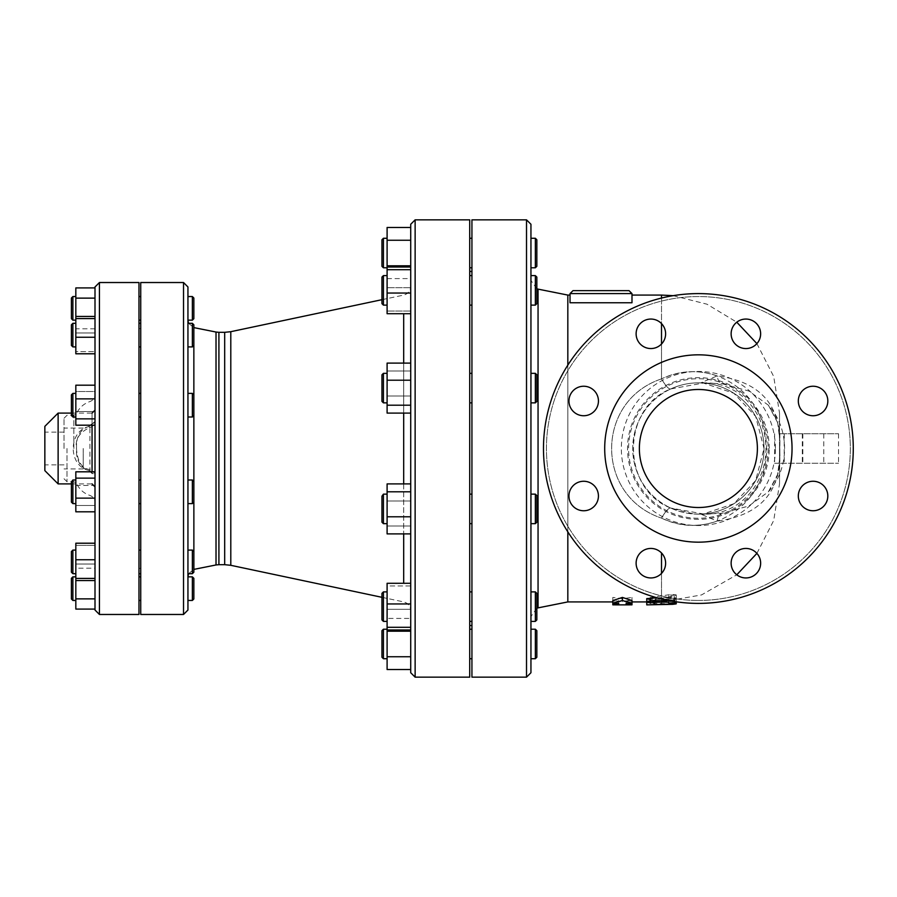 <?xml version="1.0" encoding="UTF-8"?>
<svg xmlns="http://www.w3.org/2000/svg" width="897" height="897" viewBox="0 0 897 897"><rect width="100%" height="100%" fill="white"/><g stroke="black" fill="none" stroke-linecap="round" stroke-linejoin="round"><path stroke-width="0.67" stroke-dasharray="4.49 3.36" d="M612.819 604.836L612.819 600.463L622.406 601.696L631.993 600.463L631.993 604.836M612.819 603.558L612.819 601.887L618.717 601.921L618.717 603.558L618.717 600.575L612.819 600.575M631.993 601.921L626.095 601.921L626.095 603.558L626.095 600.575L626.095 601.921L631.993 601.887L631.993 597.424L622.406 598.691L612.819 597.424L612.819 601.887M631.993 600.575L626.095 600.575M631.993 603.558L631.993 601.887M612.819 601.921L618.717 601.921L618.717 600.575M612.819 600.463L612.819 597.424M622.406 601.696L622.406 598.691M631.993 600.463L631.993 597.424M646.748 604.87L654.126 604.343L654.126 601.382L646.748 601.382M646.748 601.921L672.559 601.08C677.313 600.71 677.313 600.822 672.559 601.382L654.126 601.909M672.559 603.446L672.559 601.08C677.313 600.71 677.313 600.822 672.559 601.382L672.559 604.343M654.126 604.343L654.126 601.382M646.748 599.017L646.748 602.022L650.897 600.586L670.956 597.537L676.248 597.974L674.174 599.129L655.83 601.865L676.248 603.076L676.248 600.082L655.83 599.174L674.174 596.057L676.248 594.879L670.956 594.442L650.897 597.559L646.748 599.017L650.897 600.171L670.956 600.956C676.304 600.429 677.381 600.093 674.174 599.925L674.174 602.919C677.381 603.076 676.304 603.412 670.956 603.928L650.897 603.165L650.897 600.171M655.83 601.865L655.83 598.848L655.83 601.865M676.248 602.593L676.248 599.588L668.87 600.295L668.87 602.111L668.87 599.106L650.437 599.342L646.748 598.613M668.87 600.564L668.87 595.597L676.248 594.879L676.248 599.588M657.041 597.783L668.87 597.548M676.248 600.867L676.248 597.974L668.87 598.68L668.87 600.586M668.87 598.68L668.87 595.597M668.87 600.295L668.87 599.106M676.248 597.974L676.248 594.879L676.248 597.974M700.994 382.761L702.743 382.896A14.756 10.338 88.9 0 1 702.564 382.896A14.756 10.338 88.9 0 1 700.994 382.761L717.152 375.888A14.756 7.064 -82.8 0 0 721.883 383.681L748.917 391.047L768.381 405.209L777.497 421.164L779.908 440.932A14.756 7.456 0 0 1 779.515 439.227L779.515 413.091L779.515 439.227C778.697 402.596 757.909 381.483 717.152 375.888C698.718 369.441 680.173 370.439 661.504 378.893C707.184 356.759 761.934 387.941 766.105 440.629C772.485 501.445 711.96 542.876 661.504 518.107C680.161 526.55 698.718 527.559 717.152 521.112C757.898 515.528 778.686 494.415 779.515 457.773A14.756 7.456 0 0 1 779.908 456.068L777.508 475.814L768.381 491.791L748.917 505.953L721.883 513.319L700.893 514.104A14.756 14.498 87.8 0 1 701.981 514.104M779.908 440.932L779.515 483.909L779.515 448.5L779.515 463.256L838.527 463.256L774.616 463.256L779.515 463.256L779.515 433.744L838.527 433.744L779.515 433.744L779.515 463.256M381.943 614.445L381.943 593.366L381.943 614.445M383.411 615.308L383.411 591.885L383.411 621.386L383.411 615.308L383.411 621.386L381.943 619.917L381.943 593.366L383.411 591.885L383.411 615.308M387.1 597.963L387.1 621.386L387.1 597.963M536.843 614.445L536.843 593.366L536.843 614.445M535.363 615.308L535.363 591.885L535.363 615.308M530.946 615.308L530.946 591.885L530.946 615.308M381.943 521.527L381.943 495.626L381.943 521.527M383.411 522.929L383.411 494.146L383.411 523.657L381.943 522.177L381.943 495.626L383.411 494.146L383.411 522.929M387.1 494.875L387.1 523.657L387.1 494.875M536.843 521.527L536.843 495.626L536.843 521.527M535.363 522.929L535.363 494.146L535.363 522.929M530.946 522.929L530.946 494.146L530.946 522.929M381.943 400.724L381.943 374.823L381.943 400.724M383.411 402.125L383.411 373.343L383.411 402.125M387.1 374.071L387.1 402.854L387.1 374.071M536.843 400.724L536.843 374.823L536.843 400.724M535.363 402.125L535.363 373.343L535.363 402.125M530.946 402.125L530.946 373.343L530.946 402.125M381.943 298.163L381.943 277.083L381.943 298.163M383.411 299.037L383.411 275.614L383.411 299.037M387.1 281.692L387.1 305.115L387.1 281.692M536.843 298.163L536.843 277.083L536.843 298.163M535.363 299.037L535.363 275.614L535.363 299.037M530.946 299.037L530.946 275.614L530.946 299.037M381.943 266.308L381.943 239.757M383.411 238.277L383.411 267.788M387.1 253.032L387.1 267.788L387.1 253.032M536.843 239.757L536.843 266.308M535.363 267.788L535.363 238.277M530.946 253.032L530.946 267.788L530.946 253.032M381.943 282.555L381.943 277.083L383.411 275.614L383.411 305.115L381.943 303.635L381.943 282.555M387.1 299.037L387.1 275.614L387.1 299.037M535.363 275.614L536.843 277.083L536.843 303.635L535.363 305.115L535.363 275.614L530.946 275.614L530.946 305.115L535.363 305.115M381.943 375.473L383.411 373.343L383.411 402.854L381.943 401.374L381.943 375.473M387.1 402.125L387.1 373.343L387.1 402.125M535.363 373.343L536.843 374.823L536.843 401.374L535.363 402.854L535.363 373.343L530.946 373.343L530.946 402.854L535.363 402.854M387.1 522.929L387.1 494.146L387.1 522.929M535.363 494.146L536.843 495.626L536.843 522.177L535.363 523.657L535.363 494.146L530.946 494.146L530.946 523.657L530.946 494.875M387.1 615.308L387.1 591.885L387.1 615.308M535.363 591.885L530.946 591.885L530.946 621.386L535.363 621.386L535.363 591.885L536.843 593.366L536.843 619.917M471.934 615.308L471.934 591.885L471.934 615.308M469.714 615.308L469.714 591.885L469.714 615.308M387.1 603.961L387.1 629.986L387.1 603.961L410.714 603.961L410.714 583.297L387.1 583.297L387.1 585.965L410.714 585.965L410.714 609.31L387.1 609.31L387.1 585.965L410.714 585.965L410.714 583.297L410.714 629.986L387.1 629.986L387.1 609.31L410.714 609.31L410.714 629.986L410.714 627.306L387.1 627.306M410.714 627.306L410.714 603.961L410.714 629.986L410.714 618.414L387.1 618.414L387.1 629.986M471.934 522.929L471.934 494.146L471.934 522.929M469.714 522.929L469.714 494.146L469.714 522.929M387.1 491.803L387.1 533.894L387.1 491.803L410.714 491.803L410.714 483.909L387.1 483.909L387.1 501.008L410.714 501.008L410.714 526.001L387.1 526.001L387.1 501.008L410.714 501.008L410.714 483.909L410.714 533.894L387.1 533.894L387.1 526.001L410.714 526.001L410.714 516.795L387.1 516.795M410.714 533.894L410.714 483.909M471.934 402.125L471.934 373.343L471.934 402.125M469.714 402.125L469.714 373.343L469.714 402.125M387.1 363.106L387.1 413.091L387.1 363.106L410.714 363.106L410.714 370.999L387.1 370.999L387.1 363.106M387.1 405.197L410.714 405.197L410.714 395.992L387.1 395.992L387.1 370.999L410.714 370.999L410.714 413.091L387.1 413.091L387.1 395.992L410.714 395.992L410.714 363.106L410.714 380.205L387.1 380.205M410.714 405.197L410.714 380.205M471.934 299.037L471.934 275.614L471.934 299.037M469.714 299.037L469.714 275.614L469.714 299.037M387.1 267.014L387.1 287.69L410.714 287.69L387.1 287.69L387.1 311.035L410.714 311.035L387.1 311.035L387.1 313.703L410.714 313.703L410.714 267.014L410.714 313.703L410.714 267.014L387.1 267.014L387.1 313.703L387.1 227.479M410.714 293.039L387.1 293.039M387.1 278.586L410.714 278.586L410.714 267.014L410.714 269.694L387.1 269.694M471.934 253.032L471.934 267.788L471.934 253.032M469.714 253.032L469.714 267.788L469.714 253.032M410.714 278.586L410.714 265.804L387.1 265.804M410.714 265.804L410.714 240.25L387.1 240.25M410.714 240.25L410.714 227.479L410.714 240.25M471.934 281.692L471.934 305.115L471.934 281.692M469.714 281.692L469.714 305.115L469.714 281.692M471.934 374.071L471.934 402.854L471.934 374.071M469.714 374.071L469.714 402.854L469.714 374.071M471.934 494.875L471.934 523.657L471.934 494.875M469.714 494.875L469.714 523.657L469.714 494.875M471.934 597.963L471.934 621.386L471.934 597.963M469.714 597.963L469.714 621.386L469.714 597.963M410.714 583.297L410.714 603.961M381.943 657.243L381.943 630.692M383.411 629.212L383.411 658.723M387.1 643.968L387.1 629.212L387.1 643.968M536.843 630.692L536.843 657.243M535.363 658.723L535.363 629.212M530.946 643.968L530.946 658.723M410.714 669.521L410.714 631.196L410.714 656.75L387.1 656.75L387.1 618.414M410.714 618.414L410.714 631.196L387.1 631.196M387.1 669.521L387.1 656.75M471.934 643.968L471.934 629.212L471.934 643.968M469.714 643.968L469.714 629.212L469.714 643.968M71.401 567.947L71.401 551.554L71.401 567.947M72.881 568.821L72.881 550.085L72.881 573.688L72.881 568.821L72.881 573.688L71.401 572.208L71.401 551.554L72.881 550.085L72.881 568.821M75.83 554.94L75.83 573.688L75.83 554.94M193.853 567.947L193.853 551.554L193.853 567.947M192.373 568.821L192.373 550.085L192.373 568.821M187.944 568.821L187.944 550.085L187.944 568.821M71.401 501.625L71.401 481.476L71.401 501.625M72.881 503.038L72.881 480.007L72.881 503.609L71.401 502.129L71.401 481.476L72.881 480.007L72.881 503.038M75.83 480.579L75.83 503.609L75.83 480.579M193.853 501.625L193.853 481.476L193.853 501.625M192.373 503.038L192.373 480.007L192.373 503.038M187.944 503.038L187.944 480.007L187.944 503.038M71.401 415.008L71.401 394.871L71.401 415.008M72.881 416.421L72.881 393.391L72.881 416.421M75.83 393.962L75.83 416.993L75.83 393.962M193.853 415.008L193.853 394.871L193.853 415.008M192.373 416.421L192.373 393.391L192.373 416.421M187.944 416.421L187.944 393.391L187.944 416.421M71.401 341.185L71.401 324.792L71.401 341.185M72.881 342.06L72.881 323.312L72.881 342.06M75.83 328.179L75.83 346.915L75.83 328.179M193.853 341.185L193.853 324.792L193.853 341.185M192.373 342.06L192.373 323.312L192.373 342.06M187.944 342.06L187.944 323.312L187.944 342.06M71.401 318.682L71.401 298.028M72.881 296.548L72.881 320.151M75.83 308.355L75.83 296.548L75.83 308.355M193.853 298.028L193.853 318.682M192.373 320.151L192.373 296.548M187.944 308.355L187.944 296.548L187.944 308.355M71.401 329.053L71.401 324.792L72.881 323.312L72.881 346.915L71.401 345.446L71.401 329.053M75.83 342.06L75.83 323.312L75.83 342.06M192.373 323.312L193.853 324.792L193.853 345.446L192.373 346.915L192.373 323.312L187.944 323.312L187.944 346.915L187.944 323.312M71.401 395.375L72.881 393.391L72.881 416.993L71.401 415.524L71.401 395.375M75.83 416.421L75.83 393.391L75.83 416.421M192.373 393.391L193.853 394.871L193.853 415.524L192.373 416.993L192.373 393.391L187.944 393.391L187.944 416.993L187.944 393.391L187.944 416.993L192.373 416.993M75.83 503.038L75.83 480.007L75.83 503.038M192.373 480.007L193.853 481.476L193.853 502.129L192.373 503.609L192.373 480.007L187.944 480.007L187.944 503.609L187.944 480.579M75.83 568.821L75.83 550.085L75.83 568.821M192.373 550.085L193.853 551.554L193.853 572.208L192.373 573.688L192.373 550.085L187.944 550.085L187.944 573.688L187.944 554.94M140.739 568.821L140.739 550.085L140.739 568.821M138.968 568.821L138.968 550.085L138.968 568.821M75.83 559.75L75.83 580.561L75.83 559.75L95.004 559.75L95.004 543.212L75.83 543.212L75.83 545.342L95.004 545.342L95.004 564.022L75.83 564.022L75.83 545.342L95.004 545.342L95.004 543.212L95.004 580.561L75.83 580.561L75.83 564.022L95.004 564.022L95.004 580.561L95.004 578.419L75.83 578.419M95.004 578.419L95.004 580.561M140.739 503.038L140.739 480.007L140.739 503.038M138.968 503.038L138.968 480.007L138.968 503.038M75.83 478.135L75.83 511.806L75.83 478.135L95.004 478.135L95.004 471.811L75.83 471.811L75.83 485.49L95.004 485.49L95.004 505.482L75.83 505.482L75.83 485.49L95.004 485.49L95.004 471.811L95.004 511.806L75.83 511.806L75.83 505.482L95.004 505.482L95.004 498.127L75.83 498.127M95.004 498.127L95.004 478.135M140.739 416.421L140.739 393.391L140.739 416.421M138.968 416.421L138.968 393.391L138.968 416.421M75.83 385.194L75.83 425.189L75.83 385.194L95.004 385.194L95.004 391.518L75.83 391.518L75.83 385.194M75.83 418.865L95.004 418.865L95.004 411.51L75.83 411.51L75.83 391.518L95.004 391.518L95.004 425.189L75.83 425.189L75.83 411.51L95.004 411.51L95.004 385.194L95.004 398.873L75.83 398.873M95.004 418.865L95.004 425.189M140.739 342.06L140.739 323.312L140.739 342.06M138.968 342.06L138.968 323.312L138.968 342.06M75.83 316.439L75.83 332.978L95.004 332.978L75.83 332.978L75.83 351.658L95.004 351.658L75.83 351.658L75.83 353.788L95.004 353.788L95.004 316.439L95.004 353.788L95.004 316.439L75.83 316.439L75.83 353.788L75.83 287.915M95.004 337.25L75.83 337.25M75.83 298.129L95.004 298.129L95.004 318.57L75.83 318.57L95.004 318.57L95.004 328.795L95.004 316.439L95.004 318.581L75.83 318.581M140.739 308.355L140.739 296.548L140.739 308.355M138.968 308.355L138.968 296.548L138.968 308.355M95.004 328.795L75.83 328.795M140.739 328.179L140.739 346.915L140.739 328.179M138.968 328.179L138.968 346.915L138.968 328.179M140.739 393.962L140.739 416.993L140.739 393.962M138.968 393.962L138.968 416.993L138.968 393.962M140.739 480.579L140.739 503.609L140.739 480.579M138.968 480.579L138.968 503.609L138.968 480.579M140.739 554.94L140.739 573.688L140.739 554.94M138.968 554.94L138.968 573.688L138.968 554.94M95.004 609.085L95.004 559.75M71.401 598.972L71.401 578.318M72.881 576.849L72.881 600.452M75.83 588.645L75.83 600.452L75.83 588.645M193.853 578.318L193.853 598.972M192.373 600.452L192.373 576.849M187.944 576.849L187.944 588.645M95.004 598.871L75.83 598.871L75.83 580.561M95.004 568.205L95.004 578.43L75.83 578.43L95.004 578.43L95.004 568.205L75.83 568.205M75.83 609.085L75.83 598.871M140.739 588.645L140.739 600.452L140.739 588.645M138.968 588.645L138.968 600.452L138.968 588.645M572.981 290.65L629.044 290.65M631.993 293.599L631.993 302.76L631.993 295.079L631.993 302.76L570.032 302.76L570.032 293.599L631.993 293.599M693.908 513.992L700.893 514.093L702.396 514.8A14.756 8.611 90.5 0 1 705.008 514.138L693.908 513.992L670.799 508.072C620.959 489.044 621.173 407.787 670.799 388.928A22.133 4.631 65.2 0 1 661.504 378.893C595.159 400.914 594.868 495.873 661.504 518.107C595.148 496.063 594.868 401.15 661.504 378.893L661.504 295.079M567.823 601.921L567.823 295.079M567.823 365.146L567.823 531.854M784.247 433.744L784.247 463.256M774.616 433.744L774.616 463.256M779.908 456.068L779.515 433.744M702.396 514.8L717.152 521.112A14.756 7.064 82.8 0 1 721.883 513.319M768.393 491.791C789.977 468.189 789.977 428.811 768.393 405.209L777.811 422.935C778.574 423.956 779.134 429.383 779.515 439.227M702.396 382.2A14.756 8.611 -90.5 0 0 705.008 382.862L705.939 382.851A65.649 60.043 -90 0 1 765.982 448.5A65.649 60.043 -90 0 1 705.939 514.149L705.008 514.138A14.756 8.611 90.5 0 1 705.064 514.138A65.649 60.043 -90 0 0 705.939 514.149L698.382 514.149A65.649 65.649 0 0 0 764.031 448.5A65.649 65.649 0 0 0 698.382 382.851L721.883 383.681M702.564 382.896L705.939 382.851A65.649 60.043 -90 0 0 705.064 382.862A14.756 8.611 -90.5 0 1 705.008 382.862L702.564 382.896M661.504 344.044L661.504 378.893A22.133 4.631 -114.8 0 0 670.799 388.928A65.649 65.649 0 0 1 764.031 448.5L755.633 416.376L733.836 393.256L703.394 383.041L670.799 388.928C620.959 407.978 621.173 489.201 670.799 508.072A22.133 4.631 -65.2 0 0 661.504 518.107A22.133 4.631 -65.2 0 1 670.799 508.072L703.371 513.959L733.836 503.744L755.633 480.624L764.031 448.5A65.649 65.649 0 0 1 635.457 467.214A65.649 65.649 0 0 1 670.799 388.928C680.352 384.578 690.219 382.571 700.422 382.884M769.234 448.5A70.852 70.852 0 0 0 662.95 387.145A70.852 70.852 0 0 0 662.95 509.855A70.852 70.852 0 0 0 769.234 448.5M698.382 600.452A151.952 151.952 0 0 0 829.972 372.524A151.952 151.952 0 0 0 566.792 372.524A151.952 151.952 0 0 0 698.382 600.452A151.952 151.952 0 0 1 566.792 372.524A151.952 151.952 0 0 1 829.972 372.524A151.952 151.952 0 0 1 698.382 600.452M698.382 603.401A154.901 154.901 0 0 1 543.481 448.5A154.901 154.901 0 0 1 698.382 293.599A154.901 154.901 0 0 1 853.282 448.5A154.901 154.901 0 0 1 698.382 603.401A154.901 154.901 0 0 0 853.282 448.5A154.901 154.901 0 0 0 698.382 293.599A154.901 154.901 0 0 0 543.481 448.5A154.901 154.901 0 0 0 698.382 603.401M827.819 496.007A14.756 14.756 0 0 0 813.074 481.252A14.756 14.756 0 0 0 798.319 496.007A14.756 14.756 0 0 0 813.074 510.763A14.756 14.756 0 0 0 827.819 496.007A14.756 14.756 0 0 1 813.074 510.763A14.756 14.756 0 0 1 798.319 496.007A14.756 14.756 0 0 1 813.074 481.252A14.756 14.756 0 0 1 827.819 496.007M756.317 573.62A14.756 14.756 0 0 0 756.317 552.765A14.756 14.756 0 0 0 735.45 552.765A14.756 14.756 0 0 0 735.45 573.62A14.756 14.756 0 0 0 756.317 573.62A14.756 14.756 0 0 1 735.45 573.62A14.756 14.756 0 0 1 735.45 552.765A14.756 14.756 0 0 1 756.317 552.765A14.756 14.756 0 0 1 756.317 573.62M650.874 577.948A14.756 14.756 0 0 0 665.63 563.193A14.756 14.756 0 0 0 650.874 548.437A14.756 14.756 0 0 0 636.119 563.193A14.756 14.756 0 0 0 650.874 577.948A14.756 14.756 0 0 1 636.119 563.193A14.756 14.756 0 0 1 650.874 548.437A14.756 14.756 0 0 1 665.63 563.193A14.756 14.756 0 0 1 650.874 577.948M573.261 506.435A14.756 14.756 0 0 0 594.117 506.435A14.756 14.756 0 0 0 594.117 485.58A14.756 14.756 0 0 0 573.261 485.58A14.756 14.756 0 0 0 573.261 506.435A14.756 14.756 0 0 1 573.261 485.58A14.756 14.756 0 0 1 594.117 485.58A14.756 14.756 0 0 1 594.117 506.435A14.756 14.756 0 0 1 573.261 506.435M568.933 400.993A14.756 14.756 0 0 0 583.689 415.748A14.756 14.756 0 0 0 598.445 400.993A14.756 14.756 0 0 0 583.689 386.237A14.756 14.756 0 0 0 568.933 400.993A14.756 14.756 0 0 1 583.689 386.237A14.756 14.756 0 0 1 598.445 400.993A14.756 14.756 0 0 1 583.689 415.748A14.756 14.756 0 0 1 568.933 400.993M640.447 323.38A14.756 14.756 0 0 0 640.447 344.235A14.756 14.756 0 0 0 661.302 344.235A14.756 14.756 0 0 0 661.302 323.38A14.756 14.756 0 0 0 640.447 323.38A14.756 14.756 0 0 1 661.302 323.38A14.756 14.756 0 0 1 661.302 344.235A14.756 14.756 0 0 1 640.447 344.235A14.756 14.756 0 0 1 640.447 323.38M745.889 319.052A14.756 14.756 0 0 0 731.133 333.807A14.756 14.756 0 0 0 745.889 348.563A14.756 14.756 0 0 0 760.634 333.807A14.756 14.756 0 0 0 745.889 319.052A14.756 14.756 0 0 1 760.634 333.807A14.756 14.756 0 0 1 745.889 348.563A14.756 14.756 0 0 1 731.133 333.807A14.756 14.756 0 0 1 745.889 319.052M823.502 390.565A14.756 14.756 0 0 0 802.636 390.565A14.756 14.756 0 0 0 802.636 411.42A14.756 14.756 0 0 0 823.502 411.42A14.756 14.756 0 0 0 823.502 390.565A14.756 14.756 0 0 1 823.502 411.42A14.756 14.756 0 0 1 802.636 411.42A14.756 14.756 0 0 1 802.636 390.565A14.756 14.756 0 0 1 823.502 390.565M698.382 507.511A59.011 59.011 0 0 0 749.488 419A59.011 59.011 0 0 0 647.275 419A59.011 59.011 0 0 0 698.382 507.511A59.011 59.011 0 0 0 749.488 419A59.011 59.011 0 0 0 647.275 419A59.011 59.011 0 0 0 698.382 507.511A59.011 59.011 0 0 0 749.488 419A59.011 59.011 0 0 0 647.275 419A59.011 59.011 0 0 0 698.382 507.511M604.701 448.5A93.68 93.68 0 0 0 745.216 529.622A93.68 93.68 0 0 0 745.216 367.378A93.68 93.68 0 0 0 604.701 448.5A93.68 93.68 0 0 0 745.216 529.622A93.68 93.68 0 0 0 745.216 367.378A93.68 93.68 0 0 0 604.701 448.5A93.68 93.68 0 0 1 745.216 367.378A93.68 93.68 0 0 1 745.216 529.622A93.68 93.68 0 0 1 604.701 448.5M764.031 448.5A65.649 65.649 0 0 1 665.552 505.347A65.649 65.649 0 0 1 665.552 391.653A65.649 65.649 0 0 1 764.031 448.5M543.481 448.5A154.901 154.901 0 0 0 775.827 582.646A154.901 154.901 0 0 0 775.827 314.354A154.901 154.901 0 0 0 543.481 448.5M802.636 411.42A14.756 14.756 0 0 0 827.326 404.816A14.756 14.756 0 0 0 809.251 386.742A14.756 14.756 0 0 0 802.636 411.42M745.889 348.563A14.756 14.756 0 0 0 758.66 326.43A14.756 14.756 0 0 0 733.107 326.43A14.756 14.756 0 0 0 745.889 348.563M661.302 344.235A14.756 14.756 0 0 0 654.687 319.556A14.756 14.756 0 0 0 636.623 337.631A14.756 14.756 0 0 0 661.302 344.235M598.445 400.993A14.756 14.756 0 0 0 576.311 388.222A14.756 14.756 0 0 0 576.311 413.764A14.756 14.756 0 0 0 598.445 400.993M594.117 485.58A14.756 14.756 0 0 0 569.438 492.184A14.756 14.756 0 0 0 587.501 510.258A14.756 14.756 0 0 0 594.117 485.58M650.874 548.437A14.756 14.756 0 0 0 638.092 570.57A14.756 14.756 0 0 0 663.645 570.57A14.756 14.756 0 0 0 650.874 548.437M735.45 552.765A14.756 14.756 0 0 0 742.066 577.444A14.756 14.756 0 0 0 760.14 559.369A14.756 14.756 0 0 0 735.45 552.765M798.319 496.007A14.756 14.756 0 0 0 820.452 508.778A14.756 14.756 0 0 0 820.452 483.236A14.756 14.756 0 0 0 798.319 496.007M530.946 224.261L530.946 672.739M530.946 448.5L530.946 616.553L530.946 448.5M471.934 219.843L471.934 677.157M187.944 286.962L187.944 610.038M187.944 576.625L187.944 320.375M140.739 282.533L140.739 614.467M140.739 448.5L140.739 568.362L140.739 448.5M95.004 353.788L95.004 287.915M95.004 475.623L95.004 394.545L95.004 475.623A2.949 2.086 180 0 0 92.055 473.538L88.994 470.465A2.949 0.605 -74.6 0 1 89.778 469.456A2.949 0.605 -74.6 0 1 89.902 470.959L95.004 475.623C95.25 473.47 93.512 471.418 89.778 469.456C81.806 468.66 77.366 461.563 76.458 448.164C75.034 439.216 79.474 432.343 89.778 427.544A2.949 0.605 -105.4 0 1 88.994 426.535L92.055 423.462L92.055 413.091L92.055 425.189M138.968 282.533L138.968 614.467M138.968 448.5L138.968 568.362L138.968 448.5M471.934 448.5L471.934 271.477L471.934 448.5M469.714 448.5L469.714 271.477L469.714 448.5M410.714 672.739L410.714 224.261M410.714 448.5L410.714 286.423L410.714 448.5M469.714 219.843L469.714 677.157M44.85 448.5L44.85 432.13L44.85 448.5M64.023 448.5L64.023 418.26L64.023 448.5M83.208 448.5L83.208 468.929L83.208 448.5M58.126 483.909L58.126 413.091M44.85 426.367L44.85 470.633M95.004 421.377L89.902 426.041C81.93 428.452 77.478 434.26 76.525 443.443L76.525 453.546C77.467 462.729 81.93 468.537 89.902 470.959L89.902 426.041A2.949 0.605 -105.4 0 1 89.778 427.544C93.187 426.389 94.936 424.326 95.004 421.377A2.949 2.086 180 0 1 92.055 423.462M88.994 470.465C67.948 466.137 68.037 430.784 88.994 426.535M655.045 604.847L655.045 601.898M654.126 602.347L654.126 601.595M661.504 603.838L661.504 602.672M661.504 601.282L661.504 599.263M674.174 599.129L674.174 596.057M670.956 603.928L670.956 600.956M670.956 597.537L670.956 594.442M650.897 600.586L650.897 597.559M650.437 602.347L650.437 599.342M661.504 601.898L661.504 600.867M661.504 599.678L661.504 598.265M661.504 596.202L661.504 552.956M661.504 298.051L661.504 323.57M661.504 573.43L661.504 597.783M661.504 599.342L661.504 601.595M779.841 433.744L779.841 463.256M802.31 433.744L802.31 463.256M802.826 433.744L802.826 463.256M768.157 448.5A69.775 69.775 0 0 1 663.488 508.924A69.775 69.775 0 0 1 663.488 388.076A69.775 69.775 0 0 1 768.157 448.5M775.423 448.5A77.041 77.041 0 0 0 659.856 381.786A77.041 77.041 0 0 0 659.856 515.214A77.041 77.041 0 0 0 775.423 448.5M526.517 677.157L526.517 219.843M538.054 289.126L538.054 607.874M415.132 219.843L415.132 677.157M183.526 614.467L183.526 282.533M218.913 332.327L218.913 564.673M216.02 564.964L216.02 332.036M224.687 564.673L224.687 332.327M188.561 323.312L193.853 327.607L193.875 448.5L193.875 569.393L188.561 573.688M230.798 331.688L230.798 565.312M403.695 583.297L403.695 313.703M403.695 363.106L403.695 413.091M403.695 483.909L403.695 533.894M99.432 282.533L99.432 614.467M73.834 448.5L73.834 415.311L73.834 448.5M76.525 443.443L76.525 453.557M66.983 448.5L66.983 481.689L66.983 448.5M92.055 471.811L92.055 473.538M655.315 602.022L655.315 599.017M654.126 601.921L661.504 601.921L701.51 594.935L736.785 574.798M756.9 553.382L773.719 520.439L779.515 483.909M673.21 295.662L706.982 304.195L736.785 322.202M756.9 343.618L773.719 376.561L779.515 413.091M387.1 591.885L383.411 591.885M387.1 621.386L383.411 621.386M387.1 494.146L383.411 494.146M387.1 523.657L383.411 523.657M535.363 523.657L530.946 523.657M387.1 373.343L383.411 373.343M387.1 402.854L383.411 402.854M387.1 275.614L383.411 275.614M387.1 305.115L383.411 305.115M471.934 591.885L469.714 591.885M471.934 621.386L469.714 621.386M471.934 494.146L469.714 494.146M471.934 523.657L469.714 523.657M471.934 373.343L469.714 373.343M471.934 402.854L469.714 402.854M471.934 275.614L469.714 275.614M471.934 305.115L469.714 305.115M75.83 550.085L72.881 550.085M75.83 573.688L72.881 573.688M192.373 573.688L187.944 573.688M75.83 480.007L72.881 480.007M75.83 503.609L72.881 503.609M192.373 503.609L187.944 503.609M75.83 393.391L72.881 393.391M75.83 416.993L72.881 416.993M75.83 323.312L72.881 323.312M75.83 346.915L72.881 346.915M192.373 346.915L187.944 346.915M140.739 550.085L138.968 550.085M140.739 573.688L138.968 573.688M140.739 480.007L138.968 480.007M140.739 503.609L138.968 503.609M140.739 393.391L138.968 393.391M140.739 416.993L138.968 416.993M140.739 323.312L138.968 323.312M140.739 346.915L138.968 346.915M823.771 433.744L823.771 463.256M784.202 433.744L784.202 463.256M838.527 433.744L838.527 463.256M779.515 457.773C779.112 467.774 778.551 473.201 777.822 474.053L768.449 491.713M536.843 288.789L530.946 280.447M536.843 608.211L530.946 616.553M381.943 597.312L403.695 601.909C408.068 603.154 410.4 606.036 410.714 610.577M381.943 299.688L403.695 295.091C408.068 293.846 410.4 290.964 410.714 286.423M64.023 432.13L44.85 432.13M64.023 464.87L44.85 464.87M83.208 428.071L64.023 428.071M83.208 468.929L64.023 468.929M64.023 418.26L66.983 415.311L73.834 415.311L76.525 413.562C79.295 407.675 83.746 403.672 89.902 401.564C93.12 400.331 94.824 397.988 95.004 394.545M64.023 478.74L66.983 481.689L73.834 481.689L76.525 483.438C79.295 489.325 83.746 493.328 89.902 495.436C93.12 496.669 94.824 499.012 95.004 502.455M71.401 483.909L92.055 483.909M71.401 413.091L92.055 413.091M140.739 328.638L138.968 328.638M140.739 568.362L138.968 568.362"/><path stroke-width="1.35" d="M631.993 604.836L626.095 604.87L626.095 603.558L631.993 603.558L622.406 600.463L612.819 603.558L618.717 603.558L618.717 604.87L612.819 604.836L612.819 600.575L622.406 597.424L631.993 600.575L631.993 604.836M622.406 600.463L622.406 597.424M618.717 603.558L618.717 604.87L626.095 604.87L626.095 603.558M646.748 604.87L672.559 604.343C677.313 603.793 677.313 603.692 672.559 604.04L646.748 604.87L646.939 601.865M672.559 604.343C677.313 603.793 677.313 603.692 672.559 604.04L672.559 603.446M646.748 604.343L646.748 601.921L631.993 601.921M650.897 603.165L646.748 602.022M668.87 600.564L650.437 600.811L646.748 601.629L650.437 602.347L668.87 602.111L668.87 603.277L668.87 602.111M646.748 601.629L646.748 598.613L657.041 597.783M668.87 603.277L676.248 602.593L676.248 601.809L676.248 603.838M381.943 239.757L381.943 266.308L383.411 267.788L383.411 238.277L381.943 239.757M535.363 267.788L536.843 266.308L536.843 239.757L535.363 238.277L535.363 267.788L530.946 267.788M381.943 277.083L381.943 303.635L383.411 305.115L383.411 275.614L381.943 277.083M535.363 305.115L536.843 303.635L536.843 277.083L535.363 275.614L535.363 305.115L530.946 305.115L530.946 275.614L535.363 275.614M381.943 374.823L381.943 401.374L383.411 402.854L383.411 373.343L381.943 374.823M535.363 402.854L536.843 401.374L536.843 374.823L535.363 373.343L535.363 402.854L530.946 402.854L530.946 373.343L535.363 373.343M381.943 496.276L381.943 522.177L383.411 523.657L383.411 494.146L381.943 496.276M535.363 523.657L536.843 522.177L536.843 495.626L535.363 494.146L535.363 523.657L530.946 523.657M530.946 494.875L530.946 494.146L535.363 494.146M381.943 598.837L381.943 619.917L383.411 621.386L383.411 591.885L381.943 593.366L381.943 598.837M536.843 619.917L535.363 621.386L536.843 619.917L536.843 593.366L535.363 591.885L535.363 621.386L530.946 621.386L530.946 591.885L535.363 591.885M387.1 265.804L410.714 265.804L410.714 240.25L387.1 240.25L387.1 313.703L410.714 313.703L410.714 293.039L387.1 293.039M410.714 265.804L410.714 267.014L387.1 267.014M410.714 227.479L387.1 227.479L387.1 240.25M410.714 293.039L410.714 269.694L387.1 269.694M387.1 405.197L387.1 413.091L410.714 413.091L410.714 405.197L387.1 405.197L387.1 363.106L410.714 363.106L410.714 380.205L387.1 380.205M410.714 380.205L410.714 405.197M410.714 533.894L387.1 533.894L387.1 483.909L410.714 483.909M387.1 516.795L410.714 516.795L410.714 491.803L387.1 491.803M387.1 631.196L410.714 631.196L410.714 629.986L387.1 629.986L387.1 669.521L410.714 669.521L410.714 656.75L387.1 656.75M410.714 583.297L387.1 583.297L387.1 629.986M410.714 603.961L387.1 603.961M410.714 627.306L387.1 627.306M381.943 643.968L381.943 657.243L383.411 658.723L383.411 629.212L381.943 630.692L381.943 643.968M535.363 658.723L536.843 657.243L536.843 630.692L535.363 629.212L535.363 658.723L530.946 658.723L530.946 643.968M71.401 298.028L71.401 318.682L72.881 320.151L72.881 296.548L71.401 298.028M192.373 320.151L193.853 318.682L193.853 298.028L192.373 296.548L192.373 320.151L187.944 320.151M71.401 324.792L71.401 345.446L72.881 346.915L72.881 323.312L71.401 324.792M192.373 346.915L193.853 345.446L193.853 324.792L192.373 323.312L192.373 346.915L187.944 346.915L187.944 320.375L188.561 323.312M71.401 394.871L71.401 415.524L72.881 416.993L72.881 393.391L71.401 394.871M192.373 416.993L193.853 415.524L193.853 394.871L192.373 393.391L192.373 416.993L187.944 416.993L187.944 480.007L192.373 480.007L192.373 503.609L187.944 503.609L187.944 480.579M71.401 481.992L71.401 502.129L72.881 503.609L72.881 480.007L71.401 481.992M192.373 503.609L193.853 502.129L193.853 481.476L192.373 480.007M71.401 555.815L71.401 572.208L72.881 573.688L72.881 550.085L71.401 551.554L71.401 555.815M192.373 573.688L193.853 572.208L193.853 551.554L192.373 550.085L192.373 573.688L187.944 573.688L187.944 554.94M75.83 316.439L95.004 316.439L95.004 298.129L75.83 298.129L75.83 353.788L95.004 353.788L95.004 337.25L75.83 337.25M99.432 282.533L138.968 282.533L138.968 614.467L99.432 614.467L99.432 282.533L95.004 286.962L95.004 287.915L75.83 287.915L75.83 298.129M95.004 337.25L95.004 318.581L75.83 318.581M75.83 418.865L75.83 425.189L95.004 425.189L95.004 418.865L75.83 418.865L75.83 385.194L95.004 385.194L95.004 353.788M95.004 418.865L95.004 398.873L75.83 398.873M95.004 559.75L75.83 559.75L75.83 543.212L95.004 543.212L95.004 511.806L75.83 511.806L75.83 471.811L95.004 471.811L95.004 425.189M95.004 478.135L75.83 478.135M95.004 498.127L75.83 498.127M95.004 580.561L75.83 580.561L75.83 609.085L95.004 609.085L95.004 610.038L95.004 286.962M75.83 559.75L75.83 580.561M95.004 578.419L75.83 578.419M71.401 588.645L71.401 598.972L72.881 600.452L72.881 576.849L71.401 578.318L71.401 588.645M192.373 600.452L193.853 598.972L193.853 578.318L192.373 576.849L192.373 600.452L187.944 600.452M187.944 588.645L187.944 576.849L192.373 576.849M95.004 598.871L75.83 598.871M629.044 290.65L631.993 293.599L629.044 290.65L572.981 290.65L570.032 293.599L570.032 302.76L631.993 302.76L631.993 293.599L570.032 293.599L572.981 290.65M570.032 295.079L567.823 295.079L567.823 365.146M567.823 531.854L567.823 601.921L538.054 607.874L538.054 289.126L536.843 288.789M543.481 448.5A154.901 154.901 0 0 1 775.827 314.354A154.901 154.901 0 0 1 775.827 582.646A154.901 154.901 0 0 1 543.481 448.5M698.382 507.511A59.011 59.011 0 0 1 647.275 419A59.011 59.011 0 0 1 749.488 419A59.011 59.011 0 0 1 698.382 507.511M802.636 411.42A14.756 14.756 0 0 1 809.251 386.742A14.756 14.756 0 0 1 827.326 404.816A14.756 14.756 0 0 1 802.636 411.42M745.889 348.563A14.756 14.756 0 0 1 733.107 326.43A14.756 14.756 0 0 1 758.66 326.43A14.756 14.756 0 0 1 745.889 348.563M661.302 344.235A14.756 14.756 0 0 1 636.623 337.631A14.756 14.756 0 0 1 654.687 319.556A14.756 14.756 0 0 1 661.302 344.235M598.445 400.993A14.756 14.756 0 0 1 576.311 413.764A14.756 14.756 0 0 1 576.311 388.222A14.756 14.756 0 0 1 598.445 400.993M594.117 485.58A14.756 14.756 0 0 1 587.501 510.258A14.756 14.756 0 0 1 569.438 492.184A14.756 14.756 0 0 1 594.117 485.58M650.874 548.437A14.756 14.756 0 0 1 663.645 570.57A14.756 14.756 0 0 1 638.092 570.57A14.756 14.756 0 0 1 650.874 548.437M735.45 552.765A14.756 14.756 0 0 1 760.14 559.369A14.756 14.756 0 0 1 742.066 577.444A14.756 14.756 0 0 1 735.45 552.765M798.319 496.007A14.756 14.756 0 0 1 820.452 483.236A14.756 14.756 0 0 1 820.452 508.778A14.756 14.756 0 0 1 798.319 496.007M604.701 448.5A93.68 93.68 0 0 0 745.216 529.622A93.68 93.68 0 0 0 745.216 367.378A93.68 93.68 0 0 0 604.701 448.5M530.946 448.5L530.946 224.261L526.517 219.843L526.517 677.157L530.946 672.739L530.946 448.5M526.517 677.157L471.934 677.157L471.934 219.843L526.517 219.843M187.944 448.5L187.944 286.962L183.526 282.533L183.526 614.467L187.944 610.038L187.944 448.5M187.944 346.915L187.944 393.391L192.373 393.391M187.944 503.609L187.944 550.085L192.373 550.085M187.944 573.688L187.944 576.625L188.561 573.688M183.526 614.467L140.739 614.467L140.739 282.533L183.526 282.533M410.714 448.5L410.714 672.739L415.132 677.157L415.132 219.843L410.714 224.261L410.714 448.5M415.132 677.157L469.714 677.157L469.714 219.843L415.132 219.843M58.126 483.909L44.85 470.633L44.85 426.367L58.126 413.091L58.126 483.909L71.401 483.909M654.126 604.556L654.126 602.347M650.437 600.811L650.437 597.783M661.504 600.811L661.504 602.347M673.21 295.662L661.504 295.079L661.504 298.051M661.504 323.57L661.504 344.044M661.504 552.956L661.504 573.43M224.687 564.673L230.798 565.312L230.798 331.688L224.687 332.327L224.687 564.673L218.913 564.673L218.913 332.327L216.02 332.036L216.02 564.964L193.875 569.393L193.853 327.607L216.02 332.036M403.695 313.703L403.695 363.106M403.695 413.091L403.695 483.909M403.695 533.894L403.695 583.297M92.055 425.189L92.055 471.811M736.785 574.798L756.9 553.382M736.785 322.202L756.9 343.618M387.1 238.277L383.411 238.277M387.1 267.788L383.411 267.788M535.363 238.277L530.946 238.277M387.1 275.614L383.411 275.614M387.1 305.115L383.411 305.115M387.1 373.343L383.411 373.343M387.1 402.854L383.411 402.854M387.1 494.146L383.411 494.146M387.1 523.657L383.411 523.657M387.1 591.885L383.411 591.885M387.1 621.386L383.411 621.386M471.934 238.277L469.714 238.277M471.934 267.788L469.714 267.788M471.934 275.614L469.714 275.614M471.934 305.115L469.714 305.115M471.934 373.343L469.714 373.343M471.934 402.854L469.714 402.854M471.934 494.146L469.714 494.146M471.934 523.657L469.714 523.657M471.934 591.885L469.714 591.885M471.934 621.386L469.714 621.386M387.1 629.212L383.411 629.212M387.1 658.723L383.411 658.723M535.363 629.212L530.946 629.212M471.934 629.212L469.714 629.212M471.934 658.723L469.714 658.723M75.83 296.548L72.881 296.548M75.83 320.151L72.881 320.151M192.373 296.548L187.944 296.548M75.83 323.312L72.881 323.312M75.83 346.915L72.881 346.915M192.373 323.312L187.944 323.312M75.83 393.391L72.881 393.391M75.83 416.993L72.881 416.993M75.83 480.007L72.881 480.007M75.83 503.609L72.881 503.609M75.83 550.085L72.881 550.085M75.83 573.688L72.881 573.688M140.739 296.548L138.968 296.548M140.739 320.151L138.968 320.151M140.739 323.312L138.968 323.312M140.739 346.915L138.968 346.915M140.739 393.391L138.968 393.391M140.739 416.993L138.968 416.993M140.739 480.007L138.968 480.007M140.739 503.609L138.968 503.609M140.739 550.085L138.968 550.085M140.739 573.688L138.968 573.688M75.83 576.849L72.881 576.849M75.83 600.452L72.881 600.452M140.739 576.849L138.968 576.849M140.739 600.452L138.968 600.452M661.504 295.079L631.993 295.079M612.819 601.921L567.823 601.921M538.054 607.874L536.843 608.211M567.823 295.079L538.054 289.126M469.714 625.523L471.934 625.523M469.714 271.477L471.934 271.477M218.913 564.673L216.02 564.964M224.687 332.327L218.913 332.327M230.798 565.312L381.943 597.312M230.798 331.688L381.943 299.688M99.432 614.467L95.004 610.038M92.055 413.091L95.004 410.142M92.055 483.909L95.004 486.858M58.126 413.091L71.401 413.091"/></g></svg>
